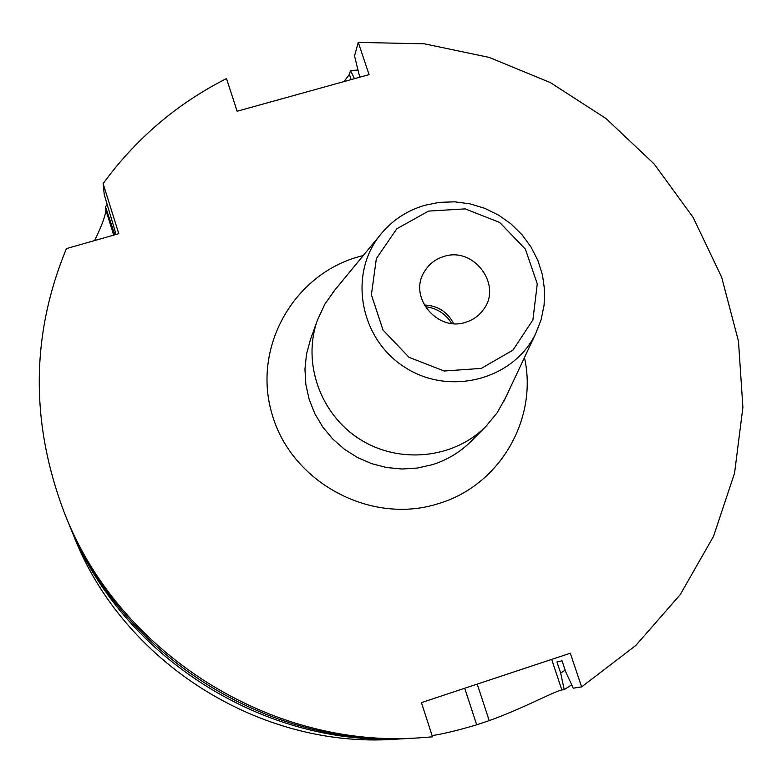<?xml version="1.0" encoding="UTF-8"?>
<svg xmlns="http://www.w3.org/2000/svg" width="782" height="782" viewBox="0 0 782 782"><rect width="100%" height="100%" fill="white"/><g stroke="black" fill="none" stroke-linecap="round" stroke-linejoin="round"><path stroke-width="1.17" d="M67.956 521.662L74.036 536.618C123.214 662.315 259.663 748.648 394.314 739.273L410.433 738.345M343.963 81.582L349.417 74.378L350.483 70.527L354.481 78.669M477.225 684.103L489.219 720.613C522.484 708.766 554.829 691.044 561.857 689.968L564.223 689.597L571.72 684.846M357.775 70.067L350.483 70.527M489.219 720.613L476.697 724.816C458.487 730.232 443.629 733.839 432.114 735.618M69.002 524.243C120.946 657.066 265.381 748.452 407.647 738.521M107.095 204.571L105.502 206.771L105.824 209.928C105.599 215.529 101.846 225.744 94.573 240.573M428.497 211.101L465.173 208.882L499.698 222.459L525.396 249.175L537.273 283.886L532.904 319.887L512.992 350.082L481.341 368.39L444.196 371.02L409.045 357.325L383.024 330.063L371.391 294.775L376.357 258.607L396.797 228.784L428.497 211.101M465.828 322.223C437.637 332.164 408.575 297.512 423.932 272.429C428.399 264.551 435.007 259.253 443.756 256.535C473.784 246.095 502.924 285.381 483.217 309.936C478.809 315.889 473.012 319.985 465.828 322.223M581.613 686.889L570.313 653.214L421.43 702.617L432.514 736.83L418.419 737.915C270.005 748.296 119.108 652.814 64.935 514.253C30.215 423.707 30.713 335.155 66.431 248.588L118.786 233.681L103.116 183.623C136.048 138.541 177.182 103.517 226.506 78.562L237.112 111.24L369.065 74.622L358.273 42.394L424.421 43.821L489.19 57.409L550.411 82.618L606.021 118.541L654.163 163.985L693.165 217.455L721.639 277.18L738.472 341.187L742.9 407.285L734.562 473.159L713.497 536.403L680.242 594.623L635.776 645.492L581.613 686.889L573.265 688.189L565.806 672.031L562.043 660.79L556.96 661.953L560.665 673.048L565.181 670.154M505.788 397.285L497.176 412.769L485.905 426.395C454.098 458.663 399.465 464.479 359.886 439.259C320.151 414.284 302.008 362.428 317.541 319.867L325.029 303.856L335.331 289.438M424.646 205.324L439.513 202.333L454.753 201.834L469.933 203.828L484.625 208.276L498.457 215.03L511.017 223.906L521.985 234.678L531.046 247.034L537.957 260.65L542.513 275.156L544.585 290.142L544.106 305.195L541.076 319.906L535.572 333.855C513.491 379.514 449.943 396.366 405.262 367.54C360.082 339.505 348.098 274.863 379.896 235.362C391.606 220.739 406.523 210.72 424.646 205.324M103.116 183.623L104.26 194.738L115.159 231.306L115.453 234.629M64.935 514.253L66.89 519.053C119.988 654.857 267.786 748.374 413.248 738.198L418.419 737.915M114.798 234.815L105.502 206.771M112.393 222.45L111.396 223.945M358.273 42.394L354.529 55.893L359.74 77.203M564.223 689.597L560.665 673.048M424.235 305.009C437.627 305.547 447.431 311.754 453.648 323.621M451.673 323.445C445.545 313.631 436.727 308.049 425.232 306.71M363.249 255.567C295.518 271.393 251.501 346.025 272.097 414.304C291.598 482.885 371.45 525.494 438.868 503.491C500.089 485.211 538.182 418.653 524.448 357.56M485.905 426.395L471.145 441.243C460.227 452.133 447.333 459.933 432.446 464.664L417.51 468.037L402.144 469.014L386.758 467.548L371.733 463.677L357.472 457.509L344.324 449.181L332.653 438.917L322.741 426.982L314.843 413.698L309.164 399.387L305.84 384.441L304.951 369.231L306.505 354.138L310.454 339.564L317.541 319.867M351.157 79.588L349.417 74.378M476.697 724.816L464.723 688.248M561.857 689.968L551.652 659.412M105.824 209.928L113.703 235.128M379.896 235.362L332.477 292.908M535.572 333.855L503.882 401.352"/></g></svg>
